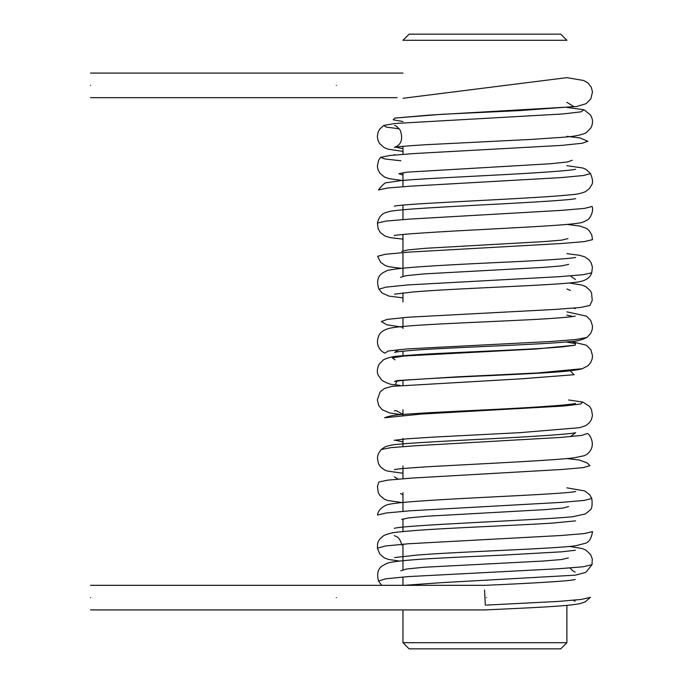 <?xml version="1.0" encoding="UTF-8"?>
<svg xmlns="http://www.w3.org/2000/svg" width="683" height="683" viewBox="0 0 683 683"><rect width="100%" height="100%" fill="white"/><g stroke="black" fill="none" stroke-linecap="round" stroke-linejoin="round"><path stroke-width="1.02" d="M336.377 85.375C336.377 69.521 336.377 69.521 336.377 85.375C336.377 101.229 336.377 101.229 336.377 85.375C336.377 69.521 336.377 69.521 336.377 85.375C336.377 101.229 336.377 101.229 336.377 85.375M336.377 597.625C336.377 581.771 336.377 581.771 336.377 597.625C336.377 613.479 336.377 613.479 336.377 597.625C336.377 581.771 336.377 581.771 336.377 597.625C336.377 613.479 336.377 613.479 336.377 597.625M486.364 597.625C486.364 613.479 486.364 613.479 486.364 597.625M90.498 597.625C90.498 581.771 90.498 581.771 90.498 597.625C90.498 613.479 90.498 613.479 90.498 597.625M90.498 85.375C90.498 69.521 90.498 69.521 90.498 85.375C90.498 101.229 90.498 101.229 90.498 85.375M409.117 648.85L402.97 642.703L566.89 642.703L560.743 648.85L409.117 648.85M409.117 34.15L560.743 34.15L566.89 40.297L402.97 40.297L409.117 34.15M402.97 146.316L402.97 154.298M402.97 172.654L402.97 186.681M402.97 205.062L402.97 219.576M402.97 234.465L402.97 250.781M402.97 252.565L402.97 276.205M402.97 292.922L402.97 301.946M402.97 317.629L402.97 328.463M402.97 351.173L402.97 356.133M402.97 380.422L402.97 385.135M402.97 409.783L402.97 415.298M402.97 438.435L402.97 446.597M402.97 466.002L402.97 478.732M402.97 492.776L402.97 511.345M402.97 518.867L402.97 531.605M402.97 544.189L402.97 569.648M402.97 577.007L402.97 585.331M402.97 609.919L402.97 642.703M566.89 605.36L566.89 642.703M566.89 102.339L573.908 106.599L519.695 110.595L442.097 114.283L394.834 118.074L429.24 115.111L576.298 106.582L586.091 103.688L590.932 98.736L592.477 91.889L591.265 87.211L588.003 82.984L583.888 80.543L566.89 77.64L402.97 98.292M566.89 107.436L583.982 109.75L581.156 111.807L563.253 113.933L394.936 123.495L383.735 125.407L386.339 127.081L399.265 128.822M566.89 136.344L579.833 137.889L587.85 141.261L582.232 143.268L561.622 145.402L414.487 153.521L390.258 155.451L380.568 157.321L385.058 158.994L400.904 160.787M394.339 206.189C396.499 205.532 406.539 204.652 424.45 203.534C468.589 200.913 545.777 197.549 571.27 194.698C576.452 194.45 581.242 193.426 585.638 191.607L589.728 188.243C591.179 184.419 594.859 184.598 590.488 173.576L583.598 175.497L561.571 177.571L411.337 186.118L387.432 188.021L378.45 189.985C382.634 184.538 385.588 182.088 387.312 182.626L400.972 180.56C427.737 178.152 500.374 175.232 543.591 172.278C562.408 170.963 573.08 169.956 575.607 169.264M394.185 235.584C397.369 234.363 439.741 231.699 482.753 229.505C527.387 227.055 568.384 225.117 580.004 222.863C581.617 222.829 584.025 221.881 587.226 220.02C589.668 219.32 594.167 211.09 592.059 206.479L584.4 208.409L561.528 210.364L409.484 219.106L385.886 221.113L377.434 223.034L378.126 228.754L380.405 232.63L385.212 236.147L390.258 237.633L402.97 239.144M566.992 224.434L579.807 226.03L586.39 228.353L589.07 230.521L591.768 234.901L592.494 239.656L584.187 241.628L560.717 243.558L408.494 252.138L385.434 254.281L377.597 256.27L380.602 262.255L385.366 265.602L389.105 266.746L401.331 268.368M394.535 294.151L413.138 291.965C455.629 288.294 552.086 285.494 575.282 282.335C582.087 281.686 589.429 279.723 591.743 272.816L582.855 274.737L558.984 276.7L408.152 284.913L385.946 287.125L378.92 289.233L382.275 293.152L389.037 296.123L402.97 297.882M569.101 282.993L581.694 284.99L585.775 286.595L590.249 290.608L591.572 293.058L592.229 300.392L589.864 305.497L580.217 307.504L555.953 309.39L407.939 317.228L387.107 319.405L381.327 321.565L386.834 324.784L402.97 327.268M398.744 349.645L394.689 352.368C396.584 351.736 404.934 350.883 419.729 349.798C461.537 347.049 541.073 344.539 569.187 341.696C575.573 341.611 581.489 340.194 586.936 337.436L575.982 339.528L550.916 341.474L406.855 348.936L388.345 350.985L384.853 353.12C381.464 351.736 374.395 345.777 378.945 335.379C380.79 331.059 386.868 328.395 393.442 327.592C414.615 324.126 501.561 321.608 548.423 318.654C564.235 317.578 573.174 316.707 575.223 316.05M396.422 380.679L394.552 381.566C397.958 380.021 448.33 377.392 494.697 375.385C537.436 373.353 571.773 371.842 582.368 368.692L537.308 372.978L458.088 376.785L397.421 380.568L395.064 384.76L400.11 385.383M394.322 410.893L396.089 410.577L402.97 414.342M395.158 440.125L402.97 441.927M402.466 468.589L402.97 468.666M400.52 493.604L402.97 494.654M568.597 506.607L562.707 508.109L544.906 509.638L426.738 516.237L408.383 517.927L401.741 519.507M404.105 544.095L401.852 545.111C399.435 535.848 395.448 536.582 394.381 535.574M568.376 557.909L561.52 559.539L542.908 561.059L424.152 567.257L406.496 569.007L400.844 570.775M485.314 605.155L484.546 590.095M394.834 118.074L393.186 119.79L402.97 121.54M395.986 147.127L402.97 148.792M572.252 160.266L567.496 161.965L550.105 163.766L406.906 172.167L398.898 173.704L402.97 175.147M567.923 238.623L561.52 240.151L543.378 241.637L425.646 248.279L407.785 249.944L401.715 251.481M568.649 264.381L561.674 265.883L542.9 267.429L423.665 273.917L406.035 275.684L400.451 277.358M566.89 289.003L570.407 290.463M566.89 315.076L572.892 316.485M566.89 342.14L575.59 343.634L575.146 345.188L535.37 349.047L404.567 355.98L392.29 357.849L394.962 359.83M570.16 370.784L574.13 374.719L520.659 378.869L391.581 386.39M582.71 402.056L580.763 404.003L563.432 406.044L421.309 414.069L384.563 417.765C389.284 415.964 395.098 414.897 402.014 414.564C428.907 412.131 497.104 409.732 540.108 406.795C560.82 405.386 572.602 404.268 575.436 403.44L572.311 405.181M394.39 469.622L394.373 469.622C396.242 468.905 418.491 467.138 445.171 465.797C492.23 463.228 554.144 460.299 574.121 457.823L584.383 455.672L587.252 454.075C597.949 445.222 588.592 432.561 587.124 433.56L581.754 435.404L561.417 437.376L415.281 445.76L391.06 447.63L381.191 449.534L378.305 453.785L377.383 457.747L378.433 463.637L380.491 466.856L384.546 469.955L387.637 471.116L402.97 473.225M566.992 458.566L579.551 460.052L587.32 463.048L589.967 465.669L583.325 467.599L561.537 469.503L411.84 478.083L387.927 480.106L378.843 482.002L377.443 486.416L378.22 492.477L379.927 495.508L384.341 499.188L387.637 500.477L402.193 502.543M394.458 528.352L394.364 528.377C400.998 525.201 539.203 520.036 572.482 516.766L585.425 513.94L589.916 510.227C591.922 509.134 592.545 505.224 591.802 498.479L584.264 500.408L561.511 502.364L409.74 510.824L386.117 513.001L377.562 515.033C378.092 508.553 386.373 504.361 389.489 504.267C402.902 501.22 465.704 498.317 518.175 495.627C548.099 494.074 573.729 492.477 575.667 491.461M394.612 557.55L417.082 555.057C461.759 551.523 553.375 548.876 575.538 545.777L585.63 543.216C589.224 541.978 591.512 538.11 592.494 531.613L584.324 533.577L560.948 535.515L408.588 543.745L385.408 545.999L377.451 548.176L379.791 554.041L384.35 557.934L388.601 559.479L399.666 561.067M403.96 585.331L441.901 582.633L575.299 575.171L585.92 572.328L592.016 564.662L583.222 566.753L559.403 568.7L408.058 576.606L385.682 578.817L378.51 581.054L381.712 585.331M485.545 609.902C529.846 607.785 569.118 606.273 580.772 603.422L585.263 601.834L590.402 597.309L581.455 599.418L558.677 601.407L486.364 605.104M90.498 73.081L402.97 73.081M90.498 97.669L397.13 97.669M90.498 585.331L484.529 585.331M90.498 609.919L486.364 609.919M484.315 585.348C528.104 583.453 571.927 581.02 575.188 579.466L575.154 579.483M394.637 125.459L394.586 125.441C395.5 125.279 397.386 126.867 400.238 130.214C402.987 138.299 401.647 143.754 396.225 146.589L394.381 147.426C396.789 146.76 407.119 145.863 425.364 144.736L533.158 139.323C561.844 137.044 575.931 137.522 586.116 132.792L590.846 128.028C592.596 124.63 592.972 121.343 591.973 118.185L590.479 114.94L583.982 109.75M383.735 125.407L379.483 129.403L377.93 132.639L377.358 136.472L377.972 140.28L379.441 143.319L384.034 147.545L388.115 149.167L402.97 151.395M380.568 157.321L378.604 160.24L377.375 166.285L377.964 169.546L379.936 173.303L384.58 177.11L389.225 178.673L402.159 180.449M575.436 279.56L570.416 275.872M575.206 308.707L573.891 308.118M394.185 440.313L406.001 438.887L431.827 437.188L519.729 432.672L579.696 427.678L585.86 425.594L589.386 422.751L591.478 419.439L592.46 415.46L591.495 409.552L589.48 406.317L582.915 402.116L568.64 399.965M570.314 436.65L575.649 432.723C571.227 433.722 554.272 435.105 524.783 436.864C480.217 439.502 421.189 442.046 398.974 444.223C393.732 444.488 389.028 445.41 384.879 446.998L381.191 449.534M591.802 498.479L589.574 494.569L584.665 490.923L566.89 487.85M394.364 476.819L398.138 479.116M575.573 520.89L552.282 523.101C511.08 525.782 428.992 528.522 400.486 531.869C394.262 532.211 388.798 533.389 384.119 535.404C376.794 540.646 377.52 543.95 377.451 548.176M592.016 564.662L592.272 558.822L590.59 554.545L585.818 550.037L581.916 548.458L569.468 546.426M575.368 550.242L562.007 551.796L502.543 555.142C450.31 557.601 398.607 559.428 387.048 563.296L381.754 566.216C377.827 569.135 376.743 574.079 378.51 581.054M590.488 173.576L585.971 169.35L582.676 167.967L566.89 165.687M394.381 154.623L395.235 154.956M575.649 198.651C572.234 199.453 558.583 200.58 534.721 202.014C481.993 205.199 404.387 208.4 389.873 211.363L385.195 212.737C384.981 212.934 379.381 214.266 377.434 223.034M575.146 345.188L562.69 346.827C526.994 350.157 430.674 352.88 400.016 356.005C394.048 356.159 388.55 357.405 383.505 359.762L379.108 364.218C377.093 368.547 376.794 372.184 378.203 375.138L381.84 380.269C386.911 383.376 391.316 384.879 395.064 384.76M591.743 272.816L592.417 267.087L591.205 262.981L589.369 260.223L584.785 256.859L579.636 255.314L566.89 253.632M575.632 257.406C572.533 258.541 536.351 260.863 496.609 262.554C449.38 264.816 402.714 267.207 389.95 269.973C388.166 270.024 385.588 271.117 382.207 273.243C377.588 276.478 376.495 281.806 378.92 289.233M586.936 337.436L590.718 333.406L592.272 329.326L592.451 325.834L590.718 320.489L586.449 316.135L566.89 311.866M582.368 368.692L587.995 365.729L590.667 362.596L592.195 358.814L592.494 355.689L590.915 349.935L586.441 345.239L571.082 341.5M392.443 386.254L384.589 388.388L380.089 392.008L377.358 399.82L378.647 405.361L382.173 409.732L389.762 412.984L401.271 414.624M575.197 572.115L572.926 570.937L569.998 567.974M575.112 601.202L573.268 600.289"/></g></svg>
